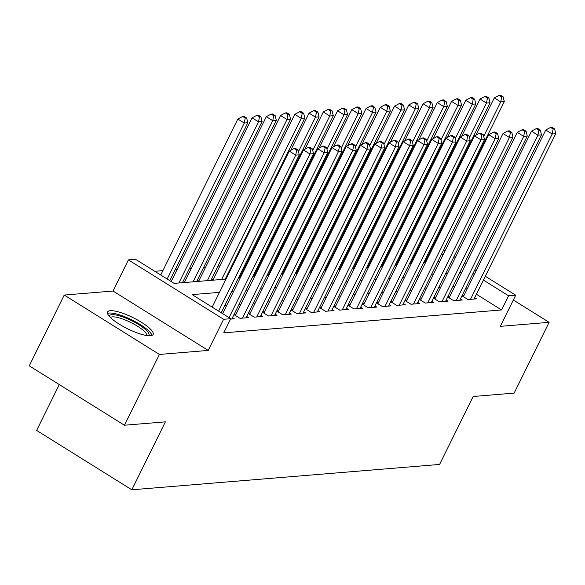 <?xml version="1.0" encoding="UTF-8"?>
<svg xmlns="http://www.w3.org/2000/svg" width="585" height="585" viewBox="0 0 585 585"><rect width="100%" height="100%" fill="white"/><g stroke="black" fill="none" stroke-linecap="round" stroke-linejoin="round"><path stroke-width="0.88" d="M110.28 310.701A25.404 6.201 26.3 0 0 107.574 311.966A25.404 6.201 26.3 0 0 123.289 326.525A25.404 6.201 26.3 0 0 150.411 335.739A25.404 6.201 26.3 0 0 153.116 334.481A25.404 6.201 26.3 0 0 137.409 319.922A25.404 6.201 26.3 0 0 110.28 310.701M59.282 384.579L36.636 430.414L131.815 489.799L439.591 464.439L473.17 396.491L514.135 393.113L549.118 322.328L513.337 300.01M131.815 489.799L165.394 421.851L124.429 425.222L29.25 365.837L64.233 295.052L159.412 354.444L208.216 350.422L223.609 319.278L128.429 259.894L135.552 259.301L174.14 283.381L226.022 279.103M208.216 350.422L113.037 291.037L64.233 295.052M113.037 291.037L128.429 259.894M404.059 250.76L403.211 250.826M389.807 251.93L388.966 252.003M375.555 253.108L374.714 253.173M361.311 254.278L360.462 254.351M347.059 255.455L346.218 255.521M332.814 256.632L331.966 256.698M318.562 257.802L317.721 257.875M304.317 258.98L303.469 259.045M290.065 260.149L289.224 260.223M275.82 261.327L274.972 261.393M261.568 262.497L260.727 262.57M247.316 263.674L246.475 263.74M233.071 264.844L232.223 264.917M219.894 265.934L217.978 266.095M205.642 267.104L203.726 267.265M191.397 268.281L189.481 268.442M177.145 269.458L175.229 269.612M162.901 270.628L154.776 271.301M124.429 425.222L159.412 354.444M461.967 295.798L467.978 299.549L476.526 298.847L474.698 297.707M447.722 296.975L453.726 300.719L462.274 300.017L460.446 298.877M433.47 298.145L439.481 301.897L448.03 301.195L446.201 300.054M419.226 299.323L425.229 303.074L433.778 302.365L431.949 301.224M404.974 300.5L410.977 304.244L419.533 303.542L417.705 302.401M390.721 301.67L396.732 305.421L405.281 304.712L403.453 303.571M376.477 302.847L382.48 306.591L391.036 305.889L389.208 304.748M362.225 304.017L368.236 307.768L376.784 307.059L374.956 305.918M347.98 305.195L353.983 308.938L362.532 308.236L360.704 307.096M333.728 306.364L339.739 310.116L348.287 309.414L346.459 308.273M319.483 307.542L325.487 311.286L334.035 310.584L332.207 309.443M305.231 308.712L311.242 312.463L319.79 311.761L317.962 310.62M290.986 309.889L296.99 313.64L305.538 312.931L303.71 311.79M276.734 311.066L282.745 314.81L291.293 314.108L289.465 312.968M262.489 312.236L268.493 315.988L277.041 315.278L275.213 314.138M248.237 313.414L254.241 317.158L262.797 316.456L260.969 315.315M233.985 314.584L239.996 318.335L248.545 317.626L246.716 316.485M230.527 319.117L234.292 318.803L232.464 317.662M184.611 282.014L182.695 282.175M198.856 280.837L196.94 280.997M213.108 279.667L211.192 279.827M226.285 278.577L225.437 278.65M240.53 277.407L239.689 277.473M254.782 276.23L253.934 276.303M269.027 275.06L268.186 275.125M283.279 273.882L282.438 273.955M297.531 272.712L296.683 272.778M311.776 271.535L310.935 271.608M326.028 270.365L325.18 270.431M340.273 269.188L339.432 269.254M354.525 268.01L353.676 268.084M368.769 266.84L367.928 266.906M383.021 265.663L382.173 265.736M397.266 264.493L396.425 264.559M425.58 262.526L424.959 262.139M415.131 256.011L414.509 255.623M411.518 263.316L410.67 263.389M219.47 292.361L192.143 294.613L230.731 318.693L223.733 332.85L501.586 309.955L476.409 294.24M467.364 288.602L465.96 287.725M454.706 286.562L452.79 286.716M440.454 287.732L438.538 287.893M426.209 288.91L424.293 289.063M411.957 290.08L410.041 290.24M397.712 291.257L395.796 291.41M383.46 292.427L381.544 292.588M369.208 293.604L367.3 293.765M354.963 294.781L353.048 294.935M340.711 295.952L338.803 296.112M326.467 297.129L324.551 297.282M312.214 298.299L310.299 298.46M297.97 299.476L296.054 299.63M283.718 300.646L281.802 300.807M269.473 301.823L267.557 301.984M255.221 302.993L253.305 303.154M240.976 304.171L239.06 304.332M226.724 305.348L224.808 305.502M212.472 306.518L211.368 306.613M236.055 314.116L234.146 314.277M250.307 312.938L248.391 313.099M264.559 311.768L262.643 311.922M278.804 310.591L276.888 310.752M293.056 309.421L291.14 309.575M307.3 308.244L305.385 308.405M321.553 307.074L319.637 307.227M335.797 305.897L333.881 306.057M350.049 304.726L348.133 304.88M364.294 303.549L362.378 303.71M378.546 302.372L376.63 302.533M392.791 301.202L390.882 301.355M407.043 300.025L405.127 300.185M421.295 298.855L419.379 299.008M435.54 297.677L433.624 297.838M449.792 296.507L447.876 296.661M464.037 295.33L462.121 295.491M485.301 276.237L515.707 295.206L500.314 326.35L549.118 322.328M515.707 295.206L508.584 295.798L483.407 280.083M501.586 309.955L508.584 295.798M230.731 318.693L223.609 319.278M423.408 237.62L424.03 238.007M433.858 244.135L434.472 244.523M443.518 250.168L444.922 251.045M453.967 256.683L455.371 257.561M464.41 263.206L465.814 264.076M474.859 269.722L476.263 270.599M443.02 254.892L441.616 254.014M432.571 248.369L431.957 247.981M422.129 241.854L421.507 241.466M238.358 278.087L240.274 277.926M252.61 276.917L254.519 276.756M266.855 275.74L268.771 275.579M281.107 274.562L283.023 274.409M295.352 273.392L297.268 273.232M309.604 272.215L311.52 272.062M323.849 271.045L325.765 270.884M338.101 269.868L340.017 269.714M352.345 268.698L354.261 268.537M366.598 267.52L368.513 267.36M380.85 266.343L382.758 266.19M395.094 265.173L397.01 265.012M409.346 263.996L411.262 263.842M423.591 262.826L425.507 262.665M437.843 261.649L439.759 261.495M461.704 272.405L459.788 272.559M447.452 273.575L445.536 273.736M433.2 274.753L431.291 274.906M418.955 275.923L417.039 276.083M404.703 277.1L402.787 277.261M390.458 278.277L388.542 278.431M376.206 279.447L374.29 279.608M361.961 280.624L360.046 280.778M347.709 281.794L345.793 281.955M333.465 282.972L331.549 283.125M319.213 284.142L317.297 284.303M304.968 285.319L303.052 285.473M290.716 286.489L288.8 286.65M276.464 287.666L274.555 287.827M262.219 288.844L260.303 288.997M247.967 290.014L246.051 290.175M233.722 291.191L231.806 291.345M474.362 274.445L472.958 273.568M218.614 311.125L295.71 155.135L299.271 154.835L221.225 312.756M212.18 307.118L289.283 151.12L295.71 155.135L296.668 150.162L298.094 150.045L295.52 148.436L294.094 148.553L296.668 150.162M294.094 148.553L289.283 151.12M299.271 154.835L298.094 150.045M169.774 280.654L247.821 122.733L244.259 123.033L237.832 119.018L160.729 275.016M245.217 118.06L246.643 117.943L244.069 116.335L242.643 116.452L245.217 118.06L244.259 123.033L167.164 279.023M246.643 117.943L247.821 122.733M237.832 119.018L242.643 116.452M109.38 316.397A21.981 5.367 -153.7 0 1 111.867 314.657A21.981 5.367 -153.7 0 1 136.466 323.271A21.981 5.367 -153.7 0 1 148.502 335.739M146.886 335.556A20.351 4.965 26.3 0 0 133.519 323.893A20.351 4.965 26.3 0 0 112.452 316.873A20.351 4.965 26.3 0 0 110.499 317.575M151.961 335.424A25.243 6.164 26.3 0 0 134.148 321.085A25.243 6.164 26.3 0 0 109.293 313.048A25.243 6.164 26.3 0 0 107.523 313.465M229.057 317.648L309.962 153.957L313.523 153.665L231.799 319.008M222.629 313.633L303.527 149.943L309.962 153.957L310.92 148.985L312.339 148.868L309.772 147.259L308.346 147.383L310.92 148.985M308.346 147.383L303.527 149.943M313.523 153.665L312.339 148.868M242.49 318.13L324.207 152.78L327.768 152.488L246.051 317.838M235.389 315.461L317.779 148.773L324.207 152.78L325.165 147.808L326.591 147.691L324.017 146.089L322.591 146.206L325.165 147.808M322.591 146.206L317.779 148.773M327.768 152.488L326.591 147.691M256.735 316.953L338.459 151.61L342.02 151.318L260.303 316.661M249.641 314.291L332.024 147.595L338.459 151.61L339.417 146.638L340.843 146.521L338.269 144.912L336.843 145.029L339.417 146.638M336.843 145.029L332.024 147.595M342.02 151.318L340.843 146.521M270.987 315.783L352.704 150.433L356.265 150.14L274.548 315.483M263.893 313.114L346.276 146.425L352.704 150.433L353.662 145.46L355.088 145.343L352.514 143.742L351.088 143.859L353.662 145.46M351.088 143.859L346.276 146.425M356.265 150.14L355.088 145.343M182.432 282.694L262.073 121.563L258.511 121.855L252.077 117.841L171.178 281.531M259.469 116.883L260.895 116.766L258.321 115.165L256.895 115.282L259.469 116.883L258.511 121.855L178.871 282.986M260.895 116.766L262.073 121.563M252.077 117.841L256.895 115.282M196.684 281.524L276.317 120.386L272.756 120.685L266.329 116.671L184.348 282.54M273.714 115.713L275.14 115.589L272.566 113.987L271.14 114.104L273.714 115.713L272.756 120.685L193.123 281.816M275.14 115.589L276.317 120.386M266.329 116.671L271.14 114.104M210.929 280.347L290.57 119.216L287.008 119.508L280.573 115.494L198.6 281.363M287.966 114.536L289.392 114.419L286.818 112.81L285.392 112.927L287.966 114.536L287.008 119.508L207.368 280.639M289.392 114.419L290.57 119.216M280.573 115.494L285.392 112.927M225.181 279.177L304.814 118.038L301.253 118.331L294.825 114.324L212.845 280.193M302.211 113.358L303.637 113.241L301.063 111.64L299.644 111.757L302.211 113.358L301.253 118.331L221.62 279.469M303.637 113.241L304.814 118.038M294.825 114.324L299.644 111.757M285.239 314.606L366.956 149.263L370.517 148.97L288.8 314.313M278.138 311.937L360.521 145.248L366.956 149.263L367.914 144.29L369.34 144.173L366.766 142.565L365.34 142.681L367.914 144.29M365.34 142.681L360.521 145.248M370.517 148.97L369.34 144.173M239.426 277.999L319.066 116.868L315.505 117.161L309.07 113.146L290.672 150.374M316.463 112.188L317.889 112.071L315.315 110.463L313.889 110.58L316.463 112.188L315.505 117.161L298.482 151.61M317.889 112.071L319.066 116.868M309.07 113.146L313.889 110.58M299.483 313.428L381.201 148.085L384.762 147.793L303.045 313.136M292.39 310.767L374.773 144.071L381.201 148.085L382.159 143.113L383.584 142.996L381.01 141.394L379.592 141.512L382.159 143.113M379.592 141.512L374.773 144.071M384.762 147.793L383.584 142.996M253.678 276.822L333.318 115.691L329.75 115.984L323.322 111.976L304.924 149.204M330.708 111.011L332.134 110.894L329.567 109.293L328.141 109.41L330.708 111.011L329.75 115.984L312.726 150.433M332.134 110.894L333.318 115.691M323.322 111.976L328.141 109.41M313.736 312.258L395.453 146.915L399.014 146.623L317.297 311.966M306.635 309.589L389.018 142.901L395.453 146.915L396.411 141.943L397.837 141.826L395.263 140.217L393.837 140.334L396.411 141.943M393.837 140.334L389.018 142.901M399.014 146.623L397.837 141.826M267.93 275.652L347.563 114.521L344.002 114.814L337.567 110.799L319.169 148.027M344.96 109.841L346.386 109.724L343.812 108.115L342.386 108.232L344.96 109.841L344.002 114.814L326.978 149.263M346.386 109.724L347.563 114.521M337.567 110.799L342.386 108.232M327.98 311.081L409.697 145.738L413.266 145.446L331.541 310.789M320.887 308.419L403.27 141.724L409.697 145.738L410.655 140.766L412.081 140.649L409.515 139.047L408.089 139.164L410.655 140.766M408.089 139.164L403.27 141.724M413.266 145.446L412.081 140.649M282.175 274.475L361.815 113.344L358.247 113.636L351.819 109.622L333.421 146.857M359.212 108.664L360.631 108.547L358.064 106.945L356.638 107.062L359.212 108.664L358.247 113.636L341.223 148.085M360.631 108.547L361.815 113.344M351.819 109.622L356.638 107.062M342.232 309.911L423.949 144.568L427.511 144.268L345.793 309.619M335.132 307.242L417.514 140.554L423.949 144.568L424.907 139.596L426.333 139.471L423.759 137.87L422.333 137.987L424.907 139.596M422.333 137.987L417.514 140.554M427.511 144.268L426.333 139.471M356.477 308.734L438.194 143.391L441.763 143.098L360.038 308.441M349.384 306.072L431.767 139.376L438.194 143.391L439.159 138.418L440.578 138.301L438.011 136.693L436.585 136.81L439.159 138.418M436.585 136.81L431.767 139.376M441.763 143.098L440.578 138.301M370.729 307.564L452.446 142.213L456.007 141.921L374.29 307.271M363.629 304.895L446.019 138.206L452.446 142.213L453.404 137.241L454.83 137.124L452.256 135.523L450.83 135.64L453.404 137.241M450.83 135.64L446.019 138.206M456.007 141.921L454.83 137.124M384.974 306.386L466.698 141.043L470.26 140.751L388.542 306.094M377.881 303.717L460.263 137.029L466.698 141.043L467.656 136.071L469.075 135.954L466.508 134.345L465.082 134.462L467.656 136.071M465.082 134.462L460.263 137.029M470.26 140.751L469.075 135.954M399.226 305.216L480.943 139.866L484.504 139.574L402.787 304.917M392.125 302.547L474.515 135.859L480.943 139.866L481.901 134.894L483.327 134.777L480.753 133.175L479.327 133.292L481.901 134.894M479.327 133.292L474.515 135.859M484.504 139.574L483.327 134.777M413.471 304.039L495.195 138.696L498.756 138.404L417.039 303.747M406.378 301.37L488.76 134.682L495.195 138.696L496.153 133.724L497.579 133.607L495.005 131.998L493.579 132.115L496.153 133.724M493.579 132.115L488.76 134.682M498.756 138.404L497.579 133.607M427.723 302.862L509.44 137.519L513.001 137.226L431.284 302.569M420.63 300.2L503.012 133.504L509.44 137.519L510.398 132.546L511.824 132.429L509.25 130.828L507.824 130.945L510.398 132.546M507.824 130.945L503.012 133.504M513.001 137.226L511.824 132.429M441.975 301.692L523.692 136.349L527.253 136.049L445.536 301.399M434.874 299.023L517.257 132.334L523.692 136.349L524.65 131.376L526.076 131.259L523.502 129.651L522.076 129.768L524.65 131.376M522.076 129.768L517.257 132.334M527.253 136.049L526.076 131.259M456.22 300.514L537.937 135.172L541.498 134.879L459.781 300.222M449.126 297.853L531.509 131.157L537.937 135.172L538.895 130.199L540.321 130.082L537.747 128.473L536.328 128.598L538.895 130.199M536.328 128.598L531.509 131.157M541.498 134.879L540.321 130.082M296.427 273.305L376.06 112.166L372.499 112.466L366.071 108.452L347.665 145.68M373.457 107.494L374.883 107.377L372.309 105.768L370.883 105.885L373.457 107.494L372.499 112.466L355.475 146.915M374.883 107.377L376.06 112.166M366.071 108.452L370.883 105.885M310.672 272.127L390.312 110.996L386.751 111.289L380.316 107.274L361.918 144.51M387.709 106.316L389.135 106.199L386.561 104.591L385.135 104.715L387.709 106.316L386.751 111.289L369.72 145.738M389.135 106.199L390.312 110.996M380.316 107.274L385.135 104.715M324.924 270.957L404.557 109.819L400.996 110.112L394.568 106.104L376.162 143.332M401.953 105.139L403.379 105.022L400.805 103.421L399.379 103.538L401.953 105.139L400.996 110.112L383.972 144.561M403.379 105.022L404.557 109.819M394.568 106.104L399.379 103.538M339.168 269.78L418.809 108.649L415.248 108.942L408.813 104.927L390.414 142.155M416.206 103.969L417.631 103.852L415.058 102.243L413.632 102.36L416.206 103.969L415.248 108.942L398.217 143.391M417.631 103.852L418.809 108.649M408.813 104.927L413.632 102.36M353.42 268.61L433.054 107.472L429.492 107.764L423.065 103.757L404.659 140.985M430.45 102.792L431.876 102.675L429.302 101.073L427.884 101.19L430.45 102.792L429.492 107.764L412.469 142.213M431.876 102.675L433.054 107.472M423.065 103.757L427.884 101.19M367.665 267.433L447.306 106.302L443.744 106.594L437.309 102.58L418.911 139.808M444.702 101.622L446.128 101.505L443.554 99.896L442.128 100.013L444.702 101.622L443.744 106.594L426.721 141.043M446.128 101.505L447.306 106.302M437.309 102.58L442.128 100.013M381.917 266.255L461.55 105.124L457.989 105.417L451.561 101.402L433.163 138.638M458.947 100.445L460.373 100.327L457.799 98.726L456.38 98.843L458.947 100.445L457.989 105.417L440.966 139.866M460.373 100.327L461.55 105.124M451.561 101.402L456.38 98.843M396.162 265.085L475.802 103.954L472.241 104.247L465.806 100.232L447.408 137.46M473.199 99.274L474.625 99.157L472.051 97.549L470.625 97.666L473.199 99.274L472.241 104.247L455.218 138.696M474.625 99.157L475.802 103.954M465.806 100.232L470.625 97.666M410.414 263.908L490.054 102.777L486.486 103.07L480.058 99.055L461.66 136.29M487.444 98.097L488.87 97.98L486.303 96.379L484.877 96.496L487.444 98.097L486.486 103.07L469.462 137.519M488.87 97.98L490.054 102.777M480.058 99.055L484.877 96.496M470.472 299.344L552.189 133.994L555.75 133.702L474.033 299.052M463.371 296.675L545.754 129.987L552.189 133.994L553.147 129.022L554.573 128.905L551.999 127.303L550.573 127.42L553.147 129.022M550.573 127.42L545.754 129.987M555.75 133.702L554.573 128.905M424.666 262.738L504.299 101.6L500.738 101.9L494.303 97.885L475.905 135.113M501.696 96.927L503.122 96.803L500.548 95.201L499.122 95.318L501.696 96.927L500.738 101.9L483.715 136.342M503.122 96.803L504.299 101.6M494.303 97.885L499.122 95.318"/></g></svg>
